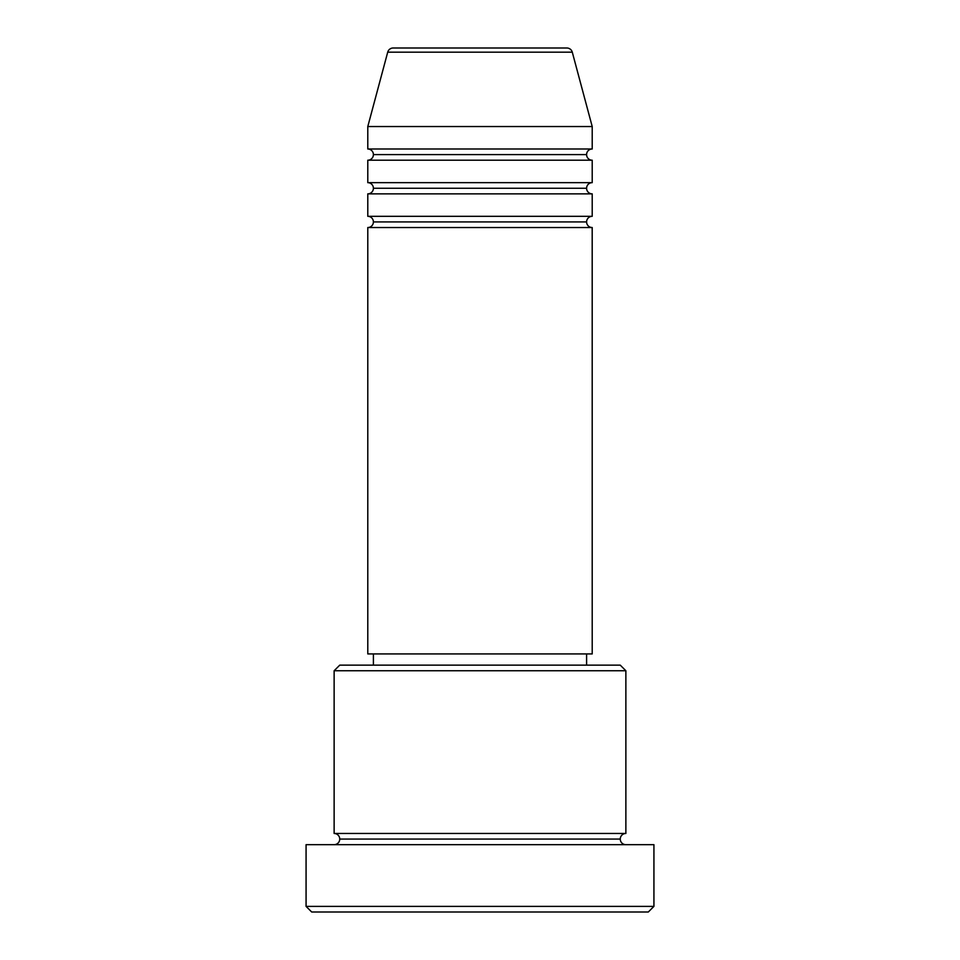 <?xml version="1.0" encoding="UTF-8"?>
<svg xmlns="http://www.w3.org/2000/svg" width="960" height="960" viewBox="0 0 960 960"><rect width="100%" height="100%" fill="white"/><g stroke="black" fill="none" stroke-linecap="round" stroke-linejoin="round"><path stroke-width="1.44" d="M566.856 48L393.144 48A5.616 5.616 0 0 0 387.72 52.164L572.28 52.164A5.616 5.616 0 0 0 566.856 48L393.144 48A5.616 5.616 0 0 0 387.72 52.164L367.788 126.54L592.212 126.54L572.28 52.164L387.72 52.164L367.788 126.54L367.788 148.992A5.616 5.616 0 0 1 373.404 154.596A5.616 5.616 0 0 1 367.788 160.212L367.788 182.652A5.616 5.616 0 0 1 373.404 188.256A5.616 5.616 0 0 1 367.788 193.872L367.788 216.312A5.616 5.616 0 0 1 373.404 221.928A5.616 5.616 0 0 1 367.788 227.532L367.788 653.928L592.212 653.928L592.212 227.532A5.616 5.616 0 0 1 586.596 221.928A5.616 5.616 0 0 1 592.212 216.312L592.212 193.872A5.616 5.616 0 0 1 586.596 188.256A5.616 5.616 0 0 1 592.212 182.652L592.212 160.212A5.616 5.616 0 0 1 586.596 154.596A5.616 5.616 0 0 1 592.212 148.992L592.212 126.54L367.788 126.54L367.788 148.992L592.212 148.992A5.616 5.616 0 0 0 586.596 154.596L373.404 154.596A5.616 5.616 0 0 0 367.788 148.992L592.212 148.992L592.212 126.54L572.28 52.164A5.616 5.616 0 0 0 566.856 48M625.872 670.752L620.256 665.148L339.744 665.148L334.128 670.752L625.872 670.752L334.128 670.752L334.128 833.46A5.616 5.616 0 0 1 339.744 839.064A5.616 5.616 0 0 1 334.128 844.68A5.616 5.616 0 0 0 339.744 839.064A5.616 5.616 0 0 0 334.128 833.46L625.872 833.46L625.872 670.752L625.872 833.46A5.616 5.616 0 0 0 620.256 839.064A5.616 5.616 0 0 1 625.872 833.46L334.128 833.46L334.128 670.752L339.744 665.148L620.256 665.148L625.872 670.752M306.072 906.384L311.688 912L648.312 912L653.928 906.384L306.072 906.384L653.928 906.384L653.928 844.68L306.072 844.68L306.072 906.384L306.072 844.68L653.928 844.68L653.928 906.384L648.312 912L311.688 912L306.072 906.384M625.872 844.68A5.616 5.616 0 0 1 620.256 839.064L339.744 839.064L620.256 839.064A5.616 5.616 0 0 0 625.872 844.68M367.788 216.312L592.212 216.312A5.616 5.616 0 0 0 586.596 221.928L373.404 221.928A5.616 5.616 0 0 0 367.788 216.312L367.788 193.872A5.616 5.616 0 0 0 373.404 188.256A5.616 5.616 0 0 0 367.788 182.652L592.212 182.652A5.616 5.616 0 0 0 586.596 188.256L373.404 188.256L586.596 188.256A5.616 5.616 0 0 0 592.212 193.872L367.788 193.872L592.212 193.872L592.212 216.312L367.788 216.312M592.212 227.532L367.788 227.532A5.616 5.616 0 0 0 373.404 221.928L586.596 221.928A5.616 5.616 0 0 0 592.188 227.532L592.212 653.928L367.788 653.928L367.788 227.532L592.212 227.532M586.596 665.148L586.596 653.928L586.596 665.148M373.404 653.928L373.404 665.148L373.404 653.928M592.212 160.212L367.788 160.212A5.616 5.616 0 0 0 373.404 154.596L586.596 154.596A5.616 5.616 0 0 0 592.212 160.212L592.212 182.652L367.788 182.652L367.788 160.212L592.212 160.212"/></g></svg>
